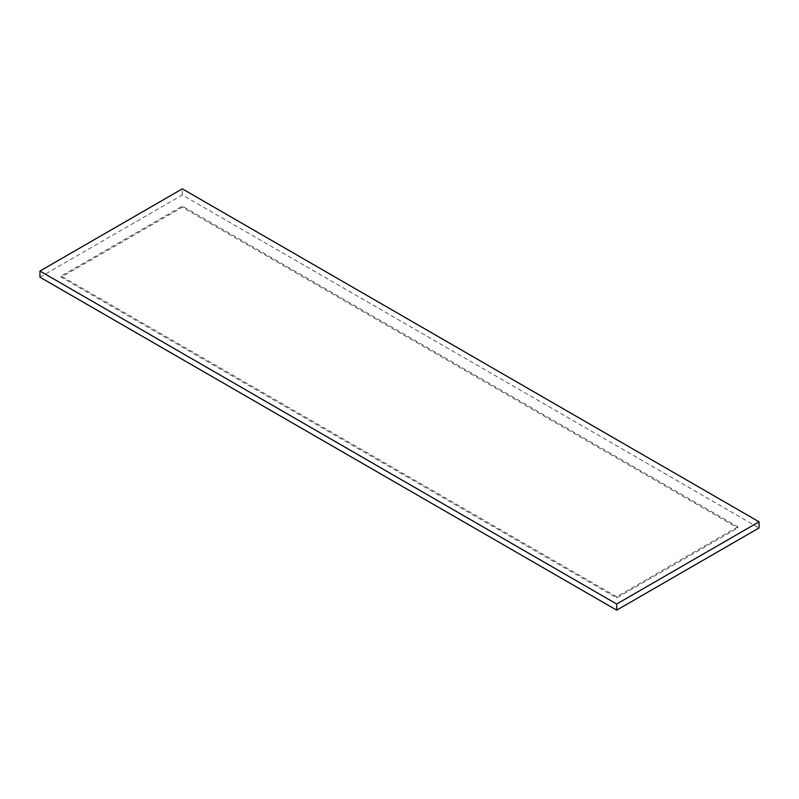 <?xml version="1.0" encoding="UTF-8"?>
<svg xmlns="http://www.w3.org/2000/svg" width="799" height="799" viewBox="0 0 799 799"><rect width="100%" height="100%" fill="white"/><g stroke="black" fill="none" stroke-linecap="round" stroke-linejoin="round"><path stroke-width="0.6" stroke-dasharray="4 3" d="M737.817 526.841L616.678 596.773L61.183 276.064L182.322 206.122L737.817 526.841L737.817 527.949L616.678 597.892L61.183 277.183L182.322 207.241L737.817 527.949M61.183 276.064L61.183 277.183M616.678 596.773L616.678 597.892M182.322 206.122L182.322 207.241M39.95 277.183L182.322 194.976L759.05 527.949M182.322 194.976L182.322 188.854"/><path stroke-width="1.2" d="M616.678 604.024L39.95 271.051L182.322 188.854L759.05 521.817L616.678 604.024L616.678 610.146L39.95 277.183L39.95 271.051M759.05 521.817L759.05 527.949L616.678 610.146"/></g></svg>
